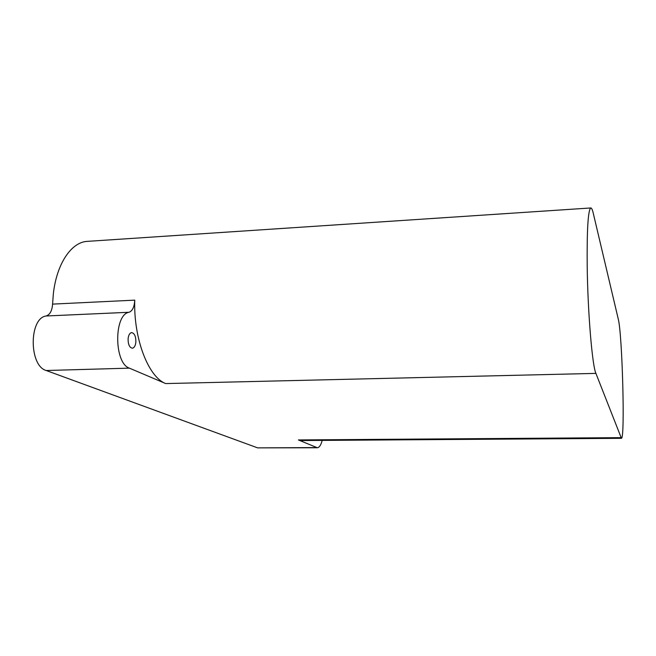 <?xml version="1.0" encoding="UTF-8"?>
<svg xmlns="http://www.w3.org/2000/svg" width="656" height="656" viewBox="0 0 656 656"><rect width="100%" height="100%" fill="white"/><g stroke="black" fill="none" stroke-linecap="round" stroke-linejoin="round"><path stroke-width="0.98" d="M128.117 338.553C128.584 334.962 129.749 332.977 131.618 332.617C134.546 333.256 135.956 336.471 135.849 342.235C135.398 345.835 134.234 347.828 132.348 348.205C129.429 347.565 128.018 344.351 128.117 338.553M88.175 241.31L86.813 241.4C71.168 242.482 56.613 263.868 53.333 293.921L52.578 304.113L134.751 300.145C133.422 338.849 148.568 377.348 165.73 383.58L129.388 368.147C113.972 363.301 113.759 314.331 129.076 312.272L46.141 315.987C49.971 314.683 52.119 310.723 52.578 304.113M593.262 213.249C592.384 209.543 591.548 207.78 590.753 207.968C588.055 210.248 586.874 229.772 587.202 266.533C587.792 312.871 592.278 365.679 595.902 373.387L621.429 438.315C625.176 438.798 622.298 333.994 618.255 318.996L593.262 213.249M317.176 447.761L257.628 447.868L46.191 370.509C28.897 365.851 28.921 318.103 46.141 315.987M322.203 440.397C320.964 445.063 319.341 447.515 317.332 447.761L298.39 439.938L301.555 440.537L621.347 438.315M134.751 300.145C134.373 306.918 132.479 310.96 129.076 312.272M298.39 439.938L620.879 437.642M165.73 383.58L595.902 373.387M129.388 368.147L46.191 370.509M316.364 447.572L257.628 447.868M86.813 241.4L590.753 207.968"/></g></svg>
